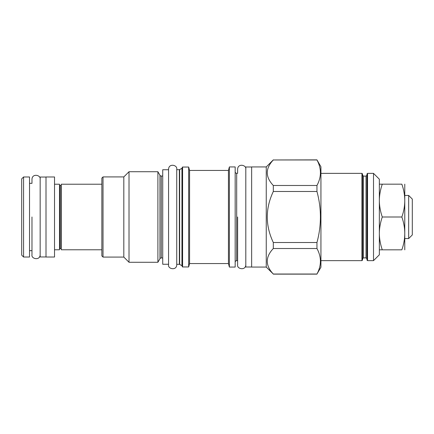 <?xml version="1.0" encoding="UTF-8"?>
<svg xmlns="http://www.w3.org/2000/svg" width="434" height="434" viewBox="0 0 434 434"><rect width="100%" height="100%" fill="white"/><g stroke="black" fill="none" stroke-linecap="round" stroke-linejoin="round"><path stroke-width="0.65" d="M373.511 260.639L373.511 173.361L379.349 179.204L379.349 254.796L373.511 260.639L367.549 260.639L366.963 260.058L366.963 173.942L367.549 173.361L367.549 260.639M379.349 200.318L379.349 200.763C379.403 206.02 380.379 211.429 382.283 217L401.835 217C405.736 206.052 405.736 195.11 401.835 184.162C405.736 184.162 405.736 184.162 401.835 184.162C405.736 184.162 405.736 184.162 401.835 184.162L382.283 184.162C380.385 189.712 379.408 195.094 379.349 200.313M382.283 217C380.374 222.582 379.397 227.991 379.349 233.226L379.349 233.66C379.408 238.895 380.385 244.282 382.283 249.838L379.349 249.832M373.511 173.361L367.549 173.361M366.03 176.106L366.03 257.894L363.459 257.894L363.459 176.106L366.03 176.106L366.963 175.173L366.963 217M363.459 176.106L362.526 175.173L362.526 260.058L361.94 260.639L320.932 260.639M320.932 173.361L361.94 173.361L362.526 173.942L362.526 217M273.317 159.967L316.95 159.864L320.932 166.759L320.932 267.241L316.95 274.033C321.561 265.527 321.561 257.02 316.95 248.514L316.95 242.519C321.561 225.506 321.561 208.494 316.95 191.481L316.95 185.486C321.561 176.98 321.561 168.473 316.95 159.967L273.317 159.967C265.261 168.473 265.261 176.98 273.317 185.486L273.317 191.481C265.261 208.494 265.261 225.506 273.317 242.519L273.317 248.514C265.261 257.02 265.261 265.527 273.317 274.033L266.248 267.067L251.644 267.067L251.644 166.933L266.248 166.933L266.248 267.067M273.317 159.864L266.248 166.933M273.317 185.486L316.95 185.486M273.317 274.033L316.95 274.033M251.644 267.008L245.801 267.008L245.801 166.992L251.644 166.992M245.801 169.211C246.675 165.007 237.87 163 237.62 169.211L237.62 173.302L236.687 173.302L236.687 260.698L237.62 260.698L237.62 264.789C236.676 269.047 245.731 270.887 245.801 264.789M235.168 262.217A1.519 1.519 0 0 1 236.687 260.698M235.168 171.783A1.519 1.519 0 0 0 236.687 173.302M229.385 267.067L229.385 166.933L235.168 166.933L235.168 267.067L229.385 267.067L228.447 263.563L189.577 263.563L188.665 266.948L182.589 266.948L182.589 167.052L188.665 167.052L188.665 266.948M229.385 166.933L228.447 170.437L228.447 263.563M228.447 170.437L189.577 170.437L189.577 263.563M189.577 170.437L188.665 167.052M182.589 266.948A0.353 0.353 0 0 1 182.242 266.601L182.242 167.399A0.353 0.353 0 0 1 182.589 167.052M182.242 167.763A0.586 0.586 0 0 1 181.949 168.273L181.949 265.727A0.586 0.586 180 0 1 182.242 266.237M181.949 265.727L179.643 264.398A0.586 0.586 0 0 0 179.351 264.322L176.746 264.322L176.746 264.789C176.676 270.887 167.627 269.047 168.571 264.789M181.949 168.273L179.643 169.602L179.643 264.398M176.746 264.322L176.746 169.678L179.351 169.678A0.586 0.586 0 0 0 179.643 169.602M168.571 169.737L168.571 264.789L168.571 169.211L168.571 264.263L162.728 264.263L162.728 169.737L168.571 169.737M162.728 176.047L161.269 176.047L161.269 257.953L162.728 257.953M161.269 176.047A1.519 1.519 0 0 1 159.951 175.287L159.951 258.713A1.519 1.519 180 0 1 161.269 257.953M159.951 258.713L157.895 262.277L129.017 262.277L123.82 257.074L103.021 257.074L103.021 176.926L123.82 176.926L123.82 257.074M159.951 175.287L157.895 171.723L157.895 262.277M157.895 171.723L129.017 171.723L129.017 262.277M129.017 171.723L123.82 176.926M103.021 176.926L101.854 178.092L101.854 255.908L103.021 257.074M101.854 249.772L61.248 249.772L61.248 184.228L101.854 184.228M54.532 249.772L59.496 249.772L59.496 184.228L54.532 184.228M54.532 217L54.532 257.02L46.004 257.02L46.004 176.98L54.532 176.98L54.532 217M46.004 256.961L40.161 256.961L40.161 177.039L46.004 177.039M29.528 217L29.528 257.02L23.572 257.02L23.572 176.98L29.528 176.98L29.528 217M23.572 257.02L21.7 255.149L21.7 178.851L23.572 176.98M273.317 248.514L316.95 248.514M273.317 242.519L316.95 242.519M273.317 191.481L316.95 191.481M379.349 184.168L382.283 184.162M382.283 249.838L401.835 249.838C405.736 249.838 405.736 249.838 401.835 249.838C405.736 249.838 405.736 249.838 401.835 249.838C405.736 238.89 405.736 227.948 401.835 217M404.77 249.838L404.77 184.162M404.938 195.441L408.676 195.441L408.676 238.559L404.938 238.559M408.676 195.441L412.3 199.065L412.3 234.935L408.676 238.559M176.746 217L176.746 264.789L176.746 217M176.746 169.678L176.746 169.211C177.62 165.007 168.821 163 168.571 169.211M237.62 217L237.62 264.789L237.62 217M29.528 250.651L31.98 250.651L31.98 254.742C31.036 259 40.091 260.839 40.161 254.742M31.98 217L31.98 254.742L31.98 217M29.528 183.349L31.98 183.349L31.98 179.258C32.23 173.047 41.035 175.054 40.161 179.258M361.94 173.361L361.94 260.639M179.351 169.678L179.351 264.322M60.901 185.394L59.849 185.394L59.849 248.606L60.901 248.606L60.901 185.394L61.248 185.041M366.03 257.894L366.963 258.827M363.459 257.894L362.526 258.827M273.317 274.136L316.95 274.136M60.901 248.606L61.248 248.959M59.849 185.394L59.496 185.041M59.849 248.606L59.496 248.959"/></g></svg>
